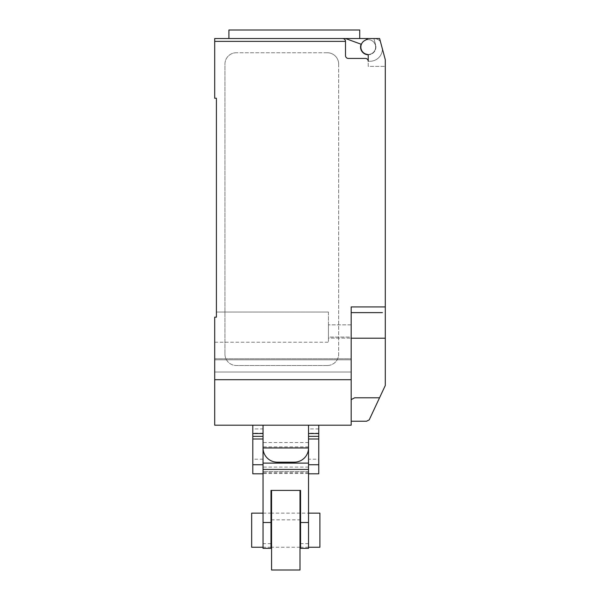<?xml version="1.0" encoding="UTF-8"?>
<svg xmlns="http://www.w3.org/2000/svg" width="600" height="600" viewBox="0 0 600 600"><rect width="100%" height="100%" fill="white"/><g stroke="black" fill="none" stroke-linecap="round" stroke-linejoin="round"><path stroke-width="0.45" stroke-dasharray="3 2.25" d="M251.663 513.135L251.663 547.252M319.905 547.252L319.905 513.135M308.528 463.11L308.528 425.205L318.765 425.205L308.528 425.205L308.528 548.347M318.765 436.35L308.528 436.35M318.765 425.205L318.765 459.195L308.528 459.195M318.765 459.195L318.765 473.812M318.765 433.17L308.528 433.17M318.765 428.925L308.528 428.925M263.04 548.347L263.04 425.205L252.803 425.205L263.04 425.205L263.04 428.925L252.803 428.925L252.803 425.205M263.04 436.35L252.803 436.35M263.04 428.925L263.04 463.11M252.803 473.812L252.803 428.925M263.04 459.195L252.803 459.195M263.04 433.17L252.803 433.17M271.567 490.418L271.567 570M300 570L300 490.418M300.57 548.347L300.57 513.135L308.528 513.135M300.57 519.847L270.998 519.847L270.998 548.347M263.04 513.135L270.998 513.135L270.998 519.847M308.528 471.57L263.04 471.57L308.528 471.57M308.528 467.092L263.04 467.092M285.788 425.205L263.04 425.205L285.788 425.205M277.252 462.173L294.315 462.173M359.715 30L228.907 30M294.315 38.527L228.907 38.527L359.715 38.527L345.495 38.527L361.11 44.213A7.68 7.68 0 0 0 367.785 54.72A7.68 7.68 0 0 0 375.653 45.075A7.68 7.68 0 0 1 367.928 54.727M375.63 47.062A7.395 7.395 0 0 0 368.235 39.668A7.395 7.395 0 0 0 360.847 47.062A7.395 7.395 0 0 0 368.235 54.45A7.395 7.395 0 0 0 375.63 47.062A7.395 7.395 0 0 1 367.252 54.383A1.14 1.14 0 0 1 368.235 55.515L368.235 66.39L385.298 66.39L385.298 59.752L385.298 66.39L385.298 59.752L379.612 38.527L368.235 38.527L364.553 40.65A7.395 7.395 0 0 1 375.63 47.062A7.395 7.395 0 0 0 368.235 39.668A7.395 7.395 0 0 0 360.847 47.062A7.395 7.395 0 0 0 367.252 54.383A1.14 1.14 0 0 1 368.235 55.515A1.14 1.14 0 0 0 367.252 54.383A7.395 7.395 0 0 0 375.63 47.062A7.395 7.395 0 0 0 364.553 40.65A7.395 7.395 0 0 0 368.235 54.45A7.395 7.395 0 0 0 375.63 47.062M351.18 379.718L214.702 379.718L214.702 425.205L351.18 425.205L351.18 306.93L351.18 400.935L351.18 306.93L385.298 306.93L385.298 385.478L369.202 419.88L366.532 421.23L351.18 421.23L351.18 419.355L351.18 421.23M385.298 306.93L385.298 66.39L368.235 66.39L368.235 61.275L369.945 61.275L368.235 61.275A2.843 2.843 0 0 0 365.392 58.432A2.843 2.843 0 0 1 368.235 61.275A2.843 2.843 0 0 0 365.392 58.432L348.337 58.432A2.843 2.843 0 0 1 345.495 55.59A2.843 2.843 0 0 0 348.337 58.432A2.843 2.843 0 0 1 345.495 55.59L345.495 41.37A2.843 2.843 0 0 0 342.645 38.527L345.48 38.527L342.645 38.527C344.37 38.7 345.322 39.652 345.495 41.37L214.702 41.37L214.702 38.527M368.235 38.527L379.612 38.527L385.298 59.752L379.612 38.527L368.235 38.527L364.553 40.65L368.235 38.527L373.92 38.527L375.653 45.075A7.68 7.68 0 0 1 367.785 54.72A7.68 7.68 0 0 1 361.11 44.213L345.48 38.527L373.897 38.527L375.653 45.075L373.897 38.527A8.527 8.527 0 0 1 380.415 41.52L382.447 49.125A12.51 12.51 0 0 1 369.945 61.275A12.51 12.51 0 0 0 382.447 49.125L380.415 41.52A8.527 8.527 0 0 0 373.92 38.527L375.653 45.075A7.68 7.68 0 0 1 367.785 54.72A7.68 7.68 0 0 1 361.11 44.213L345.48 38.527M368.235 61.275L368.235 55.515L368.235 61.275M228.907 38.527L342.645 38.527M327.293 52.748L236.31 52.748L327.293 52.748A11.37 11.37 0 0 1 338.67 64.117A11.37 11.37 0 0 0 327.293 52.748M236.31 52.748A11.37 11.37 0 0 0 224.94 64.117L224.94 354.127L224.94 64.117A11.37 11.37 0 0 1 236.31 52.748M338.67 64.117L338.67 354.127L338.67 64.117M327.293 365.498A11.37 11.37 0 0 0 338.67 354.127A11.37 11.37 0 0 1 327.293 365.498L236.31 365.498L327.293 365.498M224.94 354.127A11.37 11.37 0 0 0 236.31 365.498A11.37 11.37 0 0 1 224.94 354.127M382.455 312.615L351.18 312.615M351.18 399.615L354.66 397.793L351.495 399.615L354.66 397.793L379.553 397.793M351.18 400.935L351.18 419.355L351.18 400.935M216.413 312.045L328.433 312.045L216.413 312.045L216.413 317.168L216.413 312.045L328.433 312.045L328.433 342.21L328.433 338.108L351.18 338.108L328.433 338.108L328.433 342.21L214.702 342.21L214.702 317.168L214.702 359.812L214.702 342.21L214.702 358.77L351.18 358.77L351.18 337.065L351.18 372.038L351.18 324.84L351.18 358.77L214.702 358.77L214.702 372.038L214.702 317.168L214.702 342.21L328.433 342.21L328.433 312.045L216.413 312.045L216.413 317.168L214.702 317.168L216.413 317.168L216.413 98.235L214.702 98.235L214.702 41.37M351.18 337.065L351.18 324.84L351.18 337.065L328.433 337.065L328.433 324.84L328.433 338.108L328.433 324.84L328.433 337.065L351.18 337.065M351.18 359.812L351.18 372.038L351.18 359.812L214.702 359.812L214.702 372.038L214.702 359.812L351.18 359.812M214.702 379.718L214.702 317.168L216.413 317.168M385.298 347.31L385.298 353.498L385.298 347.31M385.298 359.685L385.298 353.498L385.298 359.685M385.298 350.49L385.298 344.303L385.298 350.49M385.298 356.498L385.298 362.678L385.298 356.498M385.298 353.325L385.298 338.205L351.18 338.205M308.528 543.645L300.57 543.645M270.998 543.645L263.04 543.645M308.528 472.65L263.04 472.65M308.528 446.895L263.04 446.895M263.04 447.96L308.528 447.96M300 513.135L271.567 513.135M308.528 547.252L300.57 547.252M300 547.252L271.567 547.252M270.998 547.252L263.04 547.252M300 490.388L271.567 490.388M300.57 490.388L270.998 490.388M308.528 473.513L263.04 473.513M308.528 442.53L263.04 442.53M351.18 372.038L214.702 372.038L351.18 372.038M351.18 324.84L328.433 324.84L351.18 324.84"/><path stroke-width="0.9" d="M263.04 547.252L251.663 547.252L251.663 513.135L263.04 513.135M308.528 513.135L319.905 513.135L319.905 547.252L308.528 547.252M308.528 473.812L318.765 473.812L318.765 433.53L308.528 433.53M318.765 433.53L318.765 425.205M318.765 436.35L308.528 436.35M318.765 439.013L308.528 439.013M308.528 447.96L308.528 463.11L308.528 447.96L263.04 447.96L263.04 463.11L263.04 447.96A14.212 14.212 0 0 0 277.252 462.173L294.315 462.173A14.212 14.212 0 0 0 308.528 447.96L308.528 425.205M252.803 425.205L252.803 473.812L263.04 473.812M263.04 433.53L252.803 433.53M263.04 436.35L252.803 436.35M263.04 439.013L252.803 439.013M300 490.418L300 570L271.567 570L271.567 490.418M300 513.135L300.57 513.135L300.57 490.418L300.57 548.347L308.528 548.347L308.528 469.44L263.04 469.44L263.04 548.347L270.998 548.347L270.998 490.418L270.998 513.135L271.567 513.135M270.998 490.418L300.57 490.418M308.528 469.44L308.528 463.11L263.04 463.11L263.04 469.44M367.928 54.727A7.68 7.68 0 0 1 361.11 44.213L345.48 38.527L214.702 38.527L228.907 38.527L228.907 30L359.715 30L359.715 38.527M214.702 38.527L214.702 41.37L345.495 41.37C345.322 39.652 344.37 38.7 342.645 38.527A2.843 2.843 0 0 1 345.495 41.37L345.495 55.59A2.843 2.843 0 0 0 348.337 58.432L365.392 58.432A2.843 2.843 0 0 1 368.235 61.275L368.235 55.515A1.14 1.14 0 0 0 367.252 54.383A7.395 7.395 0 0 1 364.553 40.65L368.235 38.527L379.612 38.527L385.298 59.752L385.298 353.325M351.18 421.23L366.532 421.23L369.202 419.88L385.298 385.478L385.298 338.205L351.18 338.205M351.18 399.615L354.66 397.793L379.553 397.793M345.48 38.527L368.235 38.527M342.645 38.527L294.315 38.527M382.455 312.615L351.18 312.615M214.702 41.37L214.702 98.235L216.413 98.235L216.413 317.168L214.702 317.168L214.702 425.205L351.18 425.205L351.18 306.93L385.298 306.93M216.413 317.168L216.413 312.045M351.18 379.718L214.702 379.718M318.765 464.745L308.528 464.745M263.04 464.745L252.803 464.745M308.528 522.51L300.57 522.51M270.998 522.51L263.04 522.51M300.57 547.252L300 547.252M271.567 547.252L270.998 547.252M263.04 425.205L263.04 447.96"/></g></svg>
